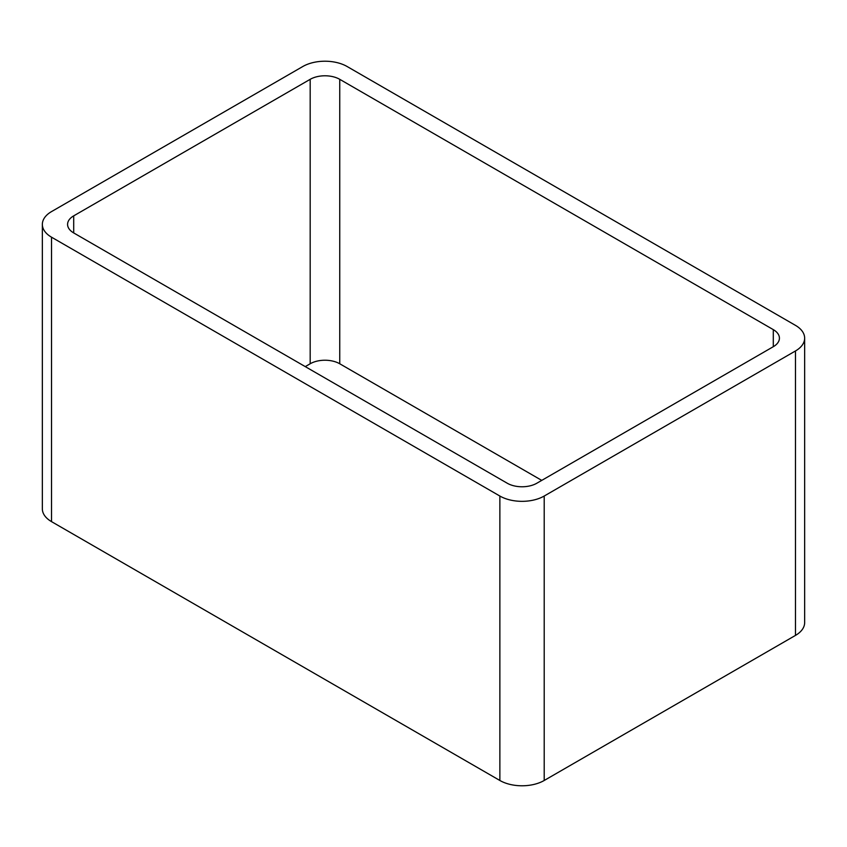 <?xml version="1.0" encoding="UTF-8"?>
<svg xmlns="http://www.w3.org/2000/svg" width="847" height="847" viewBox="0 0 847 847"><rect width="100%" height="100%" fill="white"/><g stroke="black" fill="none" stroke-linecap="round" stroke-linejoin="round"><path stroke-width="1.27" d="M51.529 521.636L499.868 780.479A31.35 18.105 0 0 0 544.208 780.479L795.471 635.409L795.471 350.965L544.208 496.035A31.35 18.105 0 0 1 499.868 496.035L51.529 237.192A31.35 18.105 0 0 1 42.35 224.391L42.35 508.835A31.35 18.105 0 0 0 51.529 521.636L51.529 237.192M795.471 350.965A31.35 18.105 0 0 0 804.65 338.165A31.35 18.105 0 0 0 795.471 325.364L347.132 66.521A31.35 18.105 0 0 0 302.792 66.521L51.529 211.591A31.35 18.105 0 0 0 42.35 224.391M795.471 635.409A31.35 18.105 0 0 0 804.65 622.609L804.65 338.165M541.741 480.387L339.742 363.765L339.742 79.322L773.3 329.631A20.9 12.07 0 0 1 779.42 338.165A20.9 12.07 0 0 1 773.3 346.698L536.818 483.235A20.9 12.07 0 0 1 507.258 483.235L73.7 232.925L73.7 215.858A20.9 12.07 0 0 0 67.58 224.391A20.9 12.07 0 0 0 73.7 232.925M73.7 215.858L310.182 79.322A20.9 12.07 0 0 1 339.742 79.322M305.259 366.613L310.182 363.765L310.182 79.322M339.742 363.765A20.9 12.07 0 0 0 310.182 363.765M544.208 780.479L544.208 496.035M499.868 780.479L499.868 496.035M773.3 346.698L773.3 329.631"/></g></svg>
